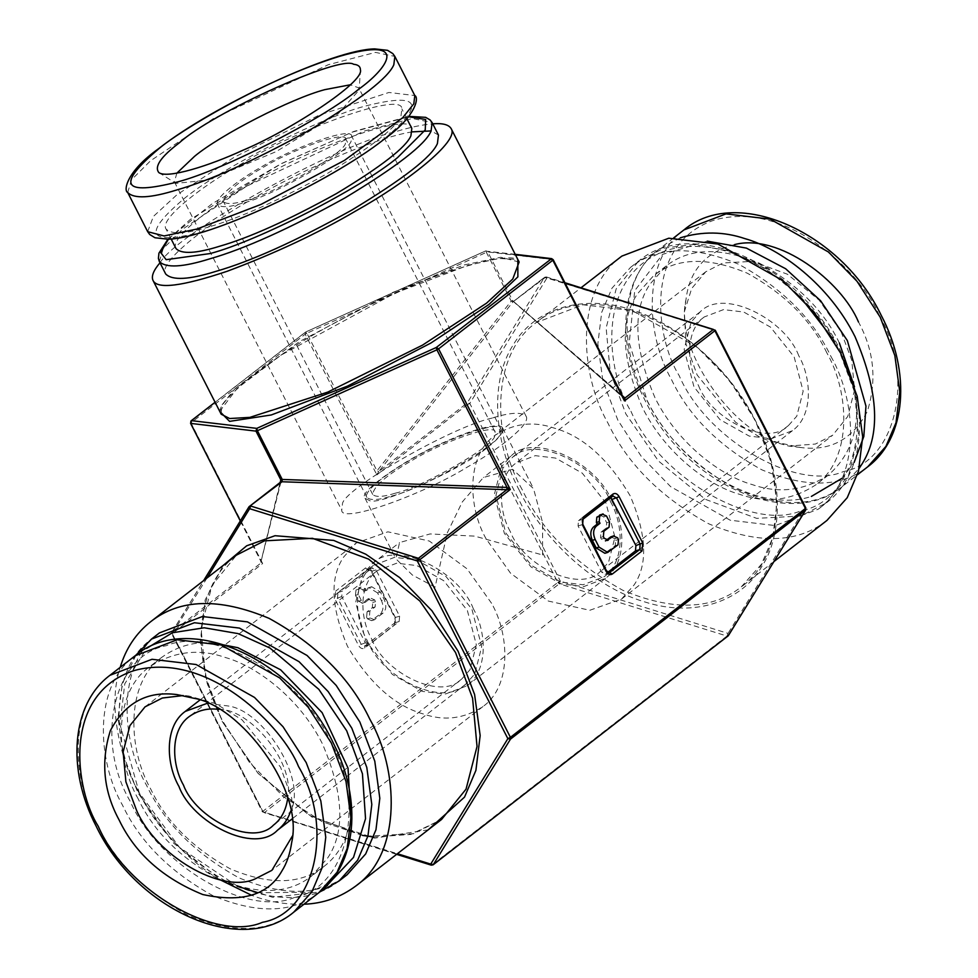 <?xml version="1.0" encoding="UTF-8"?>
<svg xmlns="http://www.w3.org/2000/svg" width="978" height="978" viewBox="0 0 978 978"><rect width="100%" height="100%" fill="white"/><g stroke="black" fill="none" stroke-linecap="round" stroke-linejoin="round"><path stroke-width="0.73" stroke-dasharray="4.89 3.67" d="M367.19 640.468C380.454 676.519 442.423 708.659 465.65 684.233L474.77 674.001L481.714 646.666L471.897 609.172L445.968 576.494L416.665 559.978L394.55 557.35L373.437 565.394C352.447 580.321 354.244 617.937 367.19 640.468M207.165 703.329L228.461 706.018C263.327 710.749 307.41 779.185 290.735 811.043M218.925 709.466C246.969 707.607 295.368 760.089 287.715 798.121M371.713 639.111C383.841 672.057 440.455 701.409 461.653 679.099L469.99 669.747L476.335 644.771L467.374 610.529L443.682 580.675L416.921 565.59L396.713 563.194L377.422 570.541C358.254 584.159 359.892 618.524 371.713 639.111M364.525 646.189L369.415 644.588L399.146 621.519L399.623 616.189L376.053 569.929L371.946 568.145L372.594 567.802L367.704 569.404L371.799 571.189L395.369 617.448L394.904 622.79L365.173 645.859L361.065 644.074L337.496 597.815L337.972 592.472L367.704 569.404L371.946 568.145L342.214 591.213L337.972 592.472L335.65 591.128L334.941 599.123L358.51 645.382C360.369 648.426 362.422 649.319 364.66 648.059L394.391 624.991L395.1 616.984L371.53 570.724C369.672 567.68 367.618 566.788 365.381 568.059L335.65 591.128M364.66 648.059L365.173 645.859L369.415 644.588L365.32 642.803L341.75 596.543L342.214 591.213M369.904 610.981L367.08 611.825L372.276 607.79L372.752 602.46L371.897 600.773L367.789 598.988L370.625 598.145L365.417 602.179L361.946 603.365L365.417 602.179L361.322 600.394L358.315 594.49L358.779 589.159L362.166 586.702L358.694 587.876L361.518 587.032L365.613 588.817L366.444 590.431L371.738 586.739L380.381 592.057L384.268 599.685C386.652 605.345 386.249 609.795 383.083 613.047L374.391 619.795L370.919 620.969L374.391 619.795L370.295 618.01L369.439 616.323L369.904 610.981L375.112 606.947L375.589 601.617L374.721 599.93L370.625 598.145L371.273 597.803L367.789 598.988L362.594 603.023L358.486 601.238L355.479 595.333L358.315 594.49M159.989 262.789C178.595 231.334 338.718 144.292 396.188 131.517C410.051 127.287 422.239 124.719 432.741 123.815M303.987 904.21C285.686 904.699 268.204 901.716 251.554 895.261M219.573 879.503C180.111 856.288 138.314 806.495 123.167 755.26M122.996 754.686C113.301 720.224 112.36 691.116 120.196 667.351M621.837 256.114C575.15 289.292 579.135 372.96 607.937 423.083C627.301 463.816 660.859 497.374 708.598 523.743C758.292 544.55 797.742 543.45 826.936 520.443M367.08 611.825L366.603 617.167L369.439 616.323M370.295 618.01L367.471 618.854L366.603 617.167M367.471 618.854L371.567 620.639L380.259 613.891C383.425 610.651 383.816 606.189 381.444 600.541L384.268 599.685M380.381 592.057L377.557 592.9L381.444 600.541M377.557 592.9L368.914 587.595L367.288 588.438L370.112 587.582M366.444 590.431L363.608 591.287L367.288 588.438M365.613 588.817L362.789 589.661L363.608 591.287M362.789 589.661L358.694 587.876L355.955 590.003L355.479 595.333M438.462 135.05L431.151 130.93M412.288 131.859C374.293 137.605 296.065 172.947 252.862 198.705C207.434 224.109 157.507 262.642 165.71 274.023M610.895 497.582L608.255 497.521L578.524 520.589L578.047 525.919L601.617 572.179L605.724 573.964L607.705 572.423M609.318 573.035L605.076 574.294L609.966 572.692L606.14 571.372M159.451 632.9C116.737 663.255 120.392 739.808 146.737 785.664C164.451 822.938 195.148 853.635 238.828 877.767C284.305 896.802 320.405 895.799 347.117 874.748M830.933 356.432C857.278 402.288 860.933 478.853 818.219 509.208L775.261 525.577L730.224 520.223L670.615 486.628L641.495 456.714L617.839 420.124L602.876 380.943L597.851 343.828L601.702 312.361L611.996 288.18L630.553 267.361C657.265 246.297 693.365 245.295 738.842 264.329C782.522 288.473 813.219 319.17 830.933 356.432M599.575 515.051L603.67 516.836L606.69 522.741L606.213 528.071L601.005 532.118L600.529 537.448L601.397 539.135L605.492 540.92L606.262 540.321M607.68 540.406L606.947 540.479M610.7 536.885L614.795 538.67L615.663 540.357L615.186 545.687L604.869 553.279M176.028 248.595C168.925 238.766 212.104 205.453 251.37 183.485C306.407 149.194 412.814 110.404 411.824 128.448M350.919 818.953C347.19 839.662 338.254 855.469 324.109 866.349C301.016 884.552 269.818 885.42 230.502 868.965C192.739 848.097 166.199 821.557 150.869 789.344C128.094 749.698 124.939 683.512 161.871 657.265C177.739 645.883 195.27 641.152 214.439 643.072M826.801 352.765C811.471 320.552 784.931 293.999 747.168 273.143C707.852 256.676 676.654 257.544 653.561 275.747L637.509 293.755C619.673 320.087 621.36 358.107 642.558 407.826C665.456 453.829 708.793 485.809 739.735 494.367C766.312 503.658 791.679 500.479 815.799 484.844C852.73 458.596 849.576 392.41 826.801 352.765M209.512 226.713C186.248 233.986 171.761 234.757 166.052 229.023C158.962 219.194 202.128 185.881 241.395 163.913C296.432 129.622 402.838 90.832 401.86 108.876L400.956 116.235C396.09 127.751 371.273 147.006 326.518 173.986C278.437 200.576 239.439 218.155 209.512 226.713M138.301 799.099C115.526 759.454 112.372 693.268 149.292 667.02C173.424 651.372 198.778 648.206 225.368 657.497C256.297 666.055 299.635 698.023 322.532 744.038C343.73 793.745 345.417 831.777 327.581 858.109L311.53 876.117C288.437 894.308 257.238 895.188 217.923 878.721C180.16 857.853 153.619 831.312 138.301 799.099M839.368 343.009C824.051 310.784 797.51 284.243 759.747 263.375C720.431 246.921 689.233 247.789 666.14 265.992L650.089 283.987C632.253 310.332 633.94 348.351 655.138 398.07C678.035 444.073 721.373 476.054 752.302 484.611C778.891 493.902 804.246 490.724 828.378 475.076C852.486 453.743 861.19 424.33 854.503 386.848M203.057 231.725C147.776 245.796 141.382 234.842 183.84 198.876C219.72 168.974 318.596 118.338 364.855 106.174C420.124 92.103 426.53 103.057 384.073 139.035C348.18 168.925 249.317 219.561 203.057 231.725M294.549 897.449C247.568 917.731 157.861 865.334 130.306 801.483C94.12 740.236 113.766 655.138 166.272 645.688C213.253 625.407 302.972 677.803 330.527 741.642C366.701 802.901 347.068 888 294.549 897.449M842.107 478.254L854.112 462.484M707.265 241.15L662.595 254.378L634.734 290.662L629.221 342.801L647.143 400.454C680.04 468.132 758.781 514.135 811.398 496.408M734.674 244.561C705.737 252.006 689.502 270.38 685.969 299.659C673.487 353.18 737.925 436.53 783.622 443.804L800.689 447.496C830.346 451.42 852.547 439.403 867.29 411.457C877.07 380.589 874.136 350.772 858.501 322.019M176.896 173.13L174.377 181.786L175.906 183.399L208.363 179.976L276.334 151.529L338.584 113.289L359.158 90.025L358.743 87.849L350.271 84.793M292.3 836.19L293.29 830.432L291.688 798.121L280.503 767.058L242.031 719.82L215.612 703.598L189.035 696.043L183.192 695.566M841.214 331.994L851.777 360.307L854.54 390.112L847.743 416.506L832.62 435.259L815.334 444.073L788.635 446.066L762.058 438.511L735.639 422.288L697.167 375.039L685.981 343.975L684.38 311.664L691.715 288.437L705.761 271.774L723.048 262.948L752.803 261.383L787.498 274.256L819.173 300.16L841.214 331.994M492.105 418.071C451.017 427.019 341.041 490.479 342.422 504.452L341.713 510.198C340.943 524.306 424.146 493.988 467.166 467.166C497.875 450.002 531.629 423.951 526.078 416.261C521.616 411.787 510.284 412.386 492.105 418.071M491.567 603.292L467.081 568.854L429.305 541.03L387.899 531.812L356.114 543.083L343.571 557.154C329.623 577.741 330.943 607.472 347.52 646.348C369.696 683.536 395.026 706.092 423.486 714.013C444.281 721.275 464.098 718.793 482.961 706.556C511.836 686.043 509.379 634.294 491.567 603.292M486.103 538.805C468.291 507.814 465.834 456.066 494.709 435.54C513.56 423.315 533.389 420.833 554.184 428.095C582.644 436.005 607.974 458.56 630.15 495.76C646.727 534.624 648.047 564.355 634.099 584.954L621.556 599.025L589.771 610.284L548.365 601.067L510.589 573.242L486.103 538.805M487.667 447.166C498.487 439 503.499 432.667 502.716 428.168C500.54 421.31 468.951 430.699 444.648 442.068C409.941 456.359 356.493 492.496 365.075 498.303L369.378 500.467C378.217 506.897 465.125 467.728 487.667 447.166M473.315 608.744C459.684 571.714 396.041 538.707 372.19 563.793L362.826 574.306L355.686 602.387L365.772 640.883L392.398 674.453L422.484 691.409L445.21 694.099L466.897 685.847C488.45 670.529 486.604 631.886 473.315 608.744M611.898 501.213C625.199 524.355 627.032 562.986 605.48 578.304L583.805 586.568L561.079 583.866L530.993 566.91L504.355 533.352L494.269 494.856L501.408 466.763L510.773 456.261C534.624 431.176 598.267 464.183 611.898 501.213M542.607 554.978L542.57 522.509L533.56 488.694L512.594 469.293L483.401 477.508L462.325 501.897L447.325 532.79L435.063 587.118L412.41 575.064L395.919 558.829L399.55 542.57L430.1 533.939L474.77 536.14L542.607 554.978M376.848 474.892L378.755 471.604L376.982 470.834L376.848 474.892L467.252 404.745L557.802 582.46L262.789 811.361L172.238 633.658L262.642 563.511L260.784 560.981L260.588 563.291L262.642 563.511L190.967 422.851L305.185 334.231L376.848 474.892M240.307 520.956L260.979 561.519L280.185 482.411M281.089 481.323L260.588 563.291L171.92 632.167L203.62 580.626M207.043 577.961L172.238 633.658L172.165 631.898L172.507 634.123L263.058 811.826L397.423 853.721M280.759 481.995L260.588 563.291M546.934 277.996L545.712 277.141L546.934 277.996L544.306 277.556L467.178 402.997L467.252 404.745L469.807 403.437L546.934 277.996L714.612 330.271L805.163 507.985L728.035 633.414L727.791 636.091L726.972 636.055L728.035 633.414L560.357 581.14L557.802 582.46L559.294 583.78L726.972 636.055L431.958 864.968L264.28 812.694L559.294 583.78L560.357 581.14L469.807 403.437L467.178 402.997L378.755 471.604L512.985 301.86L511.213 301.09L512.631 300.662L487.802 251.933L553.096 259.659L623.609 397.899M623.194 397.239L512.631 300.662L513.572 301.334L544.55 277.287L546.396 276.945L564.929 282.728M512.631 300.662L622.631 395.98M544.306 277.556L512.985 301.86L545.712 277.141L565.174 283.204M714.881 330.735L713.39 329.415M805.432 508.45L805.505 510.198M264.28 812.694L262.789 811.361M391.591 496.054C421.457 489.562 501.396 443.425 500.394 433.266L500.907 429.085C501.469 418.829 440.992 440.882 409.709 460.369C387.386 472.851 362.85 491.787 366.884 497.374C370.136 500.626 378.364 500.198 391.591 496.054M242.373 203.204C229.145 207.336 220.918 207.776 217.666 204.524C213.632 198.925 238.167 179.989 260.49 167.507C291.774 148.02 352.251 125.979 351.689 136.235L351.175 140.404C352.178 150.563 272.239 196.7 242.373 203.204M246.028 200.368C233.95 204.145 226.431 204.536 223.461 201.566C224.463 193.448 237.507 182.177 262.581 167.764C291.163 149.952 346.408 129.817 345.894 139.182L345.43 142.996C346.334 152.275 273.314 194.426 246.028 200.368M395.246 493.218C422.533 487.276 495.553 445.137 494.648 435.858L495.112 432.044C495.626 422.679 440.381 442.814 411.799 460.614C386.726 475.027 373.682 486.298 372.679 494.428C375.65 497.399 383.168 496.995 395.246 493.218M798.696 355.601C785.432 319.537 723.451 287.398 700.236 311.823L691.116 322.055L684.16 349.403L693.989 386.897L719.918 419.574L749.209 436.078L771.336 438.706L792.449 430.662C813.439 415.748 811.642 378.131 798.696 355.601M610.48 501.641C623.426 524.171 625.223 561.788 604.233 576.702L583.12 584.746L560.993 582.118L531.702 565.614L505.773 532.937L495.956 495.443L502.9 468.095L512.02 457.863C535.247 433.437 597.216 465.577 610.48 501.641M510.296 531.58C498.474 510.993 496.836 476.628 516.017 463.01L535.296 455.662L555.504 458.059L582.265 473.144L605.957 502.985L614.93 537.24L608.573 562.216L600.247 571.568C579.037 593.878 522.423 564.514 510.296 531.58M698.512 385.54C710.639 418.474 767.253 447.838 788.464 425.528L796.789 416.176L803.146 391.2L794.173 356.946L770.481 327.104L743.72 312.019L723.512 309.623L704.221 316.97C685.052 330.588 686.69 364.953 698.512 385.54M376.053 569.929L371.799 571.189M399.623 616.189L395.369 617.448M399.146 621.519L394.904 622.79L394.391 624.991M365.32 642.803L358.51 645.382M341.75 596.543L334.941 599.123M515.406 254.708L485.198 251.138L487.802 251.933L486.384 252.361L511.213 301.09L376.982 470.834L306.884 333.254L486.384 252.361L485.198 251.138L305.686 332.031L215.111 402.313M219.708 411.347L237.189 388.364L281.065 355.124L394.537 293.363L468.132 265.282L498.792 258.485L517.814 259.451M240.356 520.871L260.784 560.981M172.165 631.898L249.292 506.47L280.6 482.166M428.23 829.821L374.672 838.146L312.129 817.192L257.837 773.085L222.312 721.617L207.226 683.598L200.294 641.421L205.148 599.966L223.118 565.48M519.611 490.932C539.88 533.291 588.609 585.174 643.952 601.678C699.356 619.697 744.784 597.179 761.813 566.445C781.251 537.863 785.872 478.988 755.358 420.479C726.067 361.615 670.602 320.698 631.018 309.745C591.311 295.979 537.973 302.972 513.157 344.977C487.032 385.821 497.068 449.257 519.611 490.932M519.135 262.031L500.822 257.238L464.183 264.952L392.422 292.556L299.5 341.579L234.476 389.256L222.116 404.721L221.028 413.926C210.209 406.163 273.143 352.691 354.501 312.691C435.785 269.231 519.208 248.339 519.135 262.031M362.496 835.408L322.3 821.777L283.473 796.691L249.39 762.29L222.984 721.581C189.206 657.289 195.563 585.137 236.493 555.113L212.03 585.431L201.052 628.108L205.502 676.287L222.581 722.082L258.229 773.537L309.451 815.432L365.54 836.239L413.645 833.708L441.591 819.442L410.797 834.43L373.706 837.009M522.166 489.623C493.377 439.501 489.391 355.833 536.078 322.654L583.035 304.769L632.24 310.613L697.4 347.337L729.233 380.026L755.089 420.014L771.434 462.851L776.935 503.413L772.718 537.802L761.471 564.233L741.177 586.983C711.984 610.003 672.534 611.103 622.839 590.296C575.088 563.915 541.543 530.357 522.166 489.623M374.721 599.93L371.897 600.773M375.589 601.617L372.752 602.46M375.112 606.947L372.276 607.79M383.083 613.047L380.259 613.891M358.779 589.159L355.955 590.003M361.322 600.394L358.486 601.238M578.047 525.919L582.301 524.648L605.871 570.907L601.617 572.179M608.255 497.521L612.497 496.249L582.766 519.318L582.57 525.113M583.108 519.147L578.524 520.589M159.365 261.566L163.192 248.608L182.666 229.145L246.517 186.26L364.183 131.052L412.374 118.485L432.117 122.592M339.109 880.958C312.398 902.009 276.309 903.012 230.832 883.978C187.153 859.845 156.443 829.148 138.729 791.874C112.384 746.018 108.729 669.465 151.456 639.111M799.711 296.187L766.165 268.926L729.478 251.065L694.233 244.427L664.123 248.094L638.561 261.138L616.177 288.877L606.14 327.923L610.211 372.019L625.847 413.914L658.451 460.993L705.321 499.318L756.642 518.352L800.652 516.042L826.214 502.998L848.598 475.259L858.647 436.212L854.576 392.117L838.941 350.222L832.302 338.18M168.436 239.145L190.209 219.524L280.808 163.974L352.007 132.226L408.645 116.761M601.005 532.118L603.842 531.262M609.037 527.228L606.213 528.071M606.69 522.741L609.514 521.897M606.507 515.993L603.67 516.836M606.494 552.436L609.331 551.592M618.01 544.844L615.186 545.687M615.663 540.357L618.487 539.514M617.631 537.814L614.795 538.67M604.221 538.291L601.397 539.135M603.365 536.604L600.529 537.448M237.617 886.288L179.585 847.51L139.267 792.803L119.988 724.527L124.756 683.83L146.602 648.39M328.914 883.342L309.439 892.217L257.74 892.731M630.957 411.298C659.196 477.203 752.779 531.873 801.129 510.712C855.42 501.201 875.909 412.435 838.403 349.293C823.134 309.904 745.908 228.718 668.231 249.879C592.362 274.598 607.35 374.391 630.957 411.298M147.666 231.676L153.375 216.444L176.884 194.805L234.231 157.213L319.207 115.098L388.938 92.47L414.794 95.551M318.877 892.657C292.728 913.281 257.373 914.271 212.837 895.628C170.05 871.985 139.976 841.924 122.629 805.42C96.822 760.505 93.252 685.529 135.086 655.798M680.346 237.788L658.793 249.439C616.959 279.17 620.529 354.146 646.324 399.061C663.683 435.565 693.757 465.626 736.532 489.269C781.08 507.912 816.422 506.922 842.584 486.31L859.234 468.315M127.727 192.532L131.468 179.83L150.539 160.783L213.082 118.766L328.327 64.695L375.515 52.396L394.855 56.418M293.73 912.181C267.569 932.804 232.214 933.794 187.678 915.139C144.891 891.508 114.829 861.435 97.47 824.943C71.663 780.028 68.093 705.04 109.927 675.309M683.964 229.903C642.118 259.622 645.676 334.623 671.483 379.537C688.842 416.041 718.916 446.115 761.691 469.746C806.239 488.401 841.593 487.411 867.743 466.787M879.381 315.772C864.65 277.752 790.114 199.39 715.138 219.818C641.91 243.681 656.372 339.989 679.16 375.613C706.422 439.232 796.752 492.007 843.415 471.567C895.811 462.398 915.591 376.713 879.381 315.772M305.356 332.202L305.185 334.231L306.884 333.254L305.356 332.202L215.074 402.251M190.686 423.401L191.48 420.65M364.831 646.03L394.904 622.79M367.704 569.404L365.381 568.059M305.759 331.958L485.271 251.065L515.198 254.317M544.893 277.104L545.712 277.141M431.958 864.968L432.777 864.992M465.65 684.233L291.884 819.063M373.437 565.394L199.671 700.224M461.653 679.099L273.449 825.139M377.422 570.541L189.206 716.581M774.05 561.482L741.177 586.983C790.2 552.081 787.913 457.349 734.123 387.386C680.712 312.471 584.282 281.921 536.078 322.654L581.054 287.752M368.914 587.595L371.738 586.739M608.903 497.179L613.145 495.907M630.553 267.361L638.561 261.15C691.519 215.991 798.635 263.705 839.491 348.755C870.432 407.313 865.163 474.073 826.214 502.998L818.219 509.208M167.959 239.182L212.422 203.51L281.224 163.668L353.926 131.407L408.951 116.382M135.991 655.101L122.323 683.659L118.045 717.889L123.411 755.224L137.935 792.877L173.705 843.256L221.138 880.09L272.581 897.327L319.782 891.96M171.113 238.95L166.052 229.023M406.909 118.803L401.86 108.876M161.871 657.265L149.292 667.02M324.109 866.349L311.53 876.117M666.14 265.992L653.561 275.747M828.378 475.076L815.799 484.844M673.683 237.886L658.793 249.439C620.296 278.119 615.15 343.449 645.138 400.564C684.893 483.817 789.845 530.993 842.584 486.31L857.474 474.758M360.417 69.854L359.158 90.025M158.839 172.568L175.906 183.399M176.981 694.6L189.011 696.03M291.701 842.437L293.29 830.432M685.969 299.659L684.38 311.664M800.689 447.496L788.659 446.066M174.377 181.786L341.713 510.198M526.078 416.261L358.743 87.849M145.05 706.85L356.114 543.083M482.961 706.556L271.896 870.334M705.774 271.774L494.709 435.54M621.556 599.025L832.62 435.259M502.716 428.168L533.56 488.694M365.075 498.303L395.919 558.829M372.19 563.793L399.562 542.558M466.897 685.847L605.48 578.304M510.773 456.261L483.413 477.496M396.616 854.344L262.397 811.862L171.847 634.16L171.92 632.167M394.562 622.962C395.479 622.644 395.528 620.822 394.709 617.485L371.139 571.225L368.351 569.074M261.065 562.46L260.979 561.519M280.625 482.068L281.065 481.396M485.271 251.065L486.335 250.894M512.985 301.212L623.548 397.801M500.907 429.085L351.689 136.235M366.884 497.374L217.666 204.524M495.112 432.044L345.894 139.182M372.679 494.428L223.461 201.566M700.236 311.823L512.02 457.863M792.449 430.662L604.233 576.702M788.464 425.528L600.247 571.568M704.221 316.97L516.017 463.01"/><path stroke-width="1.47" d="M290.735 811.043C288.155 818.892 283.718 825.298 277.434 830.273C254.219 854.699 192.238 822.559 178.974 786.508C166.028 763.977 164.231 726.348 185.221 711.434L207.165 703.329M287.715 798.121C286.065 810.139 281.309 819.148 273.449 825.139C252.238 847.449 195.624 818.085 183.497 785.151C171.676 764.564 170.038 730.199 189.206 716.581C198.241 710.211 208.143 707.84 218.925 709.466M432.741 123.815C442.655 123.032 448.792 124.634 451.139 128.595C460.112 141.028 405.528 183.143 355.882 210.906C317.716 233.314 274.855 253.436 227.275 271.236C182.006 286.371 157.25 289.451 153.033 280.478C151.125 276.371 153.448 270.478 159.989 262.789M120.196 667.351C125.881 648.451 136.052 633.231 150.734 621.653C179.928 598.646 219.378 597.546 269.072 618.353C316.811 644.734 350.368 678.292 369.733 719.013C398.535 769.136 402.52 852.816 355.833 885.982C340.307 897.498 323.021 903.574 303.987 904.21M251.554 895.261L219.573 879.503M774.05 561.482L826.936 520.443L847.229 497.692L858.476 471.249L862.694 436.873L857.193 396.298L840.848 353.474L814.992 313.486L783.17 280.796L717.999 244.072L668.793 238.216L621.837 256.114L581.054 287.752M159.365 261.566L165.71 274.023C172.324 280.649 189.072 279.757 215.979 271.346C250.6 261.444 295.711 241.126 351.31 210.368C403.083 179.145 431.787 156.883 437.411 143.558L438.462 135.05L432.117 122.592L431.066 131.101C425.442 144.426 396.738 166.7 344.965 197.911C289.366 228.669 244.256 248.999 209.634 258.889C182.727 267.3 165.979 268.192 159.365 261.566L158.412 258.436L158.925 253.18L167.959 239.182M431.151 130.93L412.288 131.859M607.705 572.423L635.455 550.895L635.92 545.565L610.895 497.582M339.109 880.958L347.117 874.748L365.674 853.928L375.968 829.735L379.819 798.28L374.782 761.165L359.831 721.984L336.175 685.395L307.055 655.48L247.446 621.874L202.409 616.531L159.451 632.9L151.456 639.111L194.414 622.741L239.439 628.084L299.06 661.69L328.18 691.605L351.823 728.194L366.787 767.375L371.811 804.491L367.96 835.945L357.667 860.139L339.109 880.958L319.782 891.96M605.492 540.92L610.7 536.885L614.172 535.699L613.524 536.042L617.631 537.814L618.487 539.514L618.01 544.844L607.705 552.436L599.049 547.118L596.225 547.961L592.338 540.333C589.966 534.673 590.357 530.223 593.524 526.971L597.191 524.122L596.372 522.509L596.837 517.166L603.059 513.866L602.399 514.208L606.507 515.993L609.514 521.897L609.037 527.228L603.842 531.262L603.365 536.604L604.221 538.291L608.328 540.076L607.68 540.406M607.705 552.436L604.869 553.279L596.225 547.961M599.575 515.051L602.399 514.208L599.673 516.323L596.837 517.166M596.372 522.509L599.196 521.653L599.673 516.323M599.196 521.653L600.027 523.279L597.191 524.122M600.027 523.279L596.348 526.127L593.524 526.971M592.338 540.333L595.162 539.489C592.79 533.829 593.181 529.379 596.348 526.127M595.162 539.489L599.049 547.118M610.7 536.885L613.524 536.042L606.947 540.479M406.909 118.803L411.824 128.448L410.919 135.795C406.053 147.323 381.249 166.578 336.481 193.558C288.412 220.148 249.414 237.727 219.488 246.285C196.223 253.559 181.737 254.329 176.028 248.595L171.113 238.95M214.439 643.072L237.935 647.729L280.613 669.796L322.129 712.644L348.021 768.072L350.919 818.953M854.503 386.848L839.368 343.009M811.398 496.408L842.107 478.254M854.112 462.484L863.831 436.432L865.958 406.102L847.364 340.613L820.628 300.784L785.664 268.754L746.41 248.106L707.265 241.15M179.341 142.812C212.556 112.507 340.613 54.792 353.633 64.279C358.131 64.682 360.393 66.541 360.417 69.854C364.501 82.238 289.537 130.844 242.74 150.319C209.915 165.539 167.25 179.096 158.839 172.568C154.084 166.639 160.918 156.712 179.341 142.812M119.169 820.09C103.534 791.336 100.6 761.52 110.38 730.639C125.123 702.693 147.323 690.688 176.981 694.6L194.047 698.304C239.744 705.578 304.182 788.916 291.701 842.437C289.989 853.904 286.75 863.378 281.97 870.848C268.449 895.115 242.043 903.012 202.739 894.515C163.094 878.403 135.245 853.586 119.169 820.09M858.501 322.019C841.386 281.028 778.769 233.082 734.674 244.561M350.271 84.793L324.769 89.658C291.737 98.289 220.111 134.964 194.536 156.346L176.896 173.13M183.192 695.566L162.336 698.023L145.05 706.85L129.927 725.59L123.13 751.996L125.893 781.789L136.455 810.114C156.064 855.884 221.052 893.843 254.622 879.149L271.896 870.334L292.3 836.19M510.271 489.501L506.8 489.709L507.007 487.399L510.271 489.501L419.868 559.648L510.418 737.351L805.432 508.45L714.881 330.735L624.477 400.882L623.194 397.239L624.966 398.022L624.477 400.882L552.814 260.221L438.596 348.84L510.271 489.501M215.111 402.313L191.48 420.65L256.774 428.376L436.274 347.483L551.629 258.62L553.206 259.72L623.194 397.239M280.185 482.411L280.808 479.856L280.6 482.166L282.019 481.751L282.226 479.44L280.808 479.856L255.979 431.127L190.686 423.401L240.356 520.871M281.089 481.323L280.759 481.995M281.065 481.396L280.6 482.166M249.879 506.017L249.634 508.682L250.698 506.042L418.376 558.316L506.8 489.709L282.019 481.751L249.048 506.726L203.62 580.626M564.929 282.728L715.273 330.234L805.823 507.949L805.505 510.198L510.492 739.111L507.863 738.671L417.313 560.956L419.868 559.648L418.376 558.316L417.313 560.956L249.634 508.682L207.043 577.961M622.631 395.98L624.966 398.022L713.39 329.415L714.881 330.735L713.39 329.415L565.174 283.204M728.744 635.04L805.505 510.198L805.163 507.985M433.364 864.54L430.736 864.1L507.863 738.671L510.418 737.351L510.492 739.111L433.364 864.54L728.378 635.639M431.958 864.968L430.736 864.1L431.958 864.968M517.814 259.451L517.875 276.86L488.853 304.525L430.833 343.058L347.434 386.151L271.273 414.965L229.561 421.371L219.708 411.347M550.492 258.864L553.096 259.659L552.814 260.221L550.492 258.864L515.406 254.708M223.118 565.48L246.688 545.785L275.038 535.712L333.718 540.431L365.76 554.208L399.672 577.595L431.885 610.688L458.059 651.165L474.599 694.514L480.161 735.566L475.907 770.371L464.513 797.131L428.23 829.821M397.423 853.721L430.736 864.1M153.033 280.478L221.187 414.22L229.671 418.523L249.891 417.374L327.703 392.117L422.533 345.124L486.531 303.168L512.765 279.023L519.135 262.031L451.139 128.595M257.397 430.711L282.226 479.44L507.007 487.399L436.897 349.818L257.397 430.711L256.774 428.376L255.979 431.127L257.397 430.711M642.02 550.981L612.289 574.049C610.052 575.308 607.998 574.428 606.14 571.372L582.57 525.113L583.279 517.117L613.01 494.049C615.248 492.778 617.301 493.67 619.16 496.726L642.729 542.986L642.02 550.981L639.698 549.624L640.174 544.294L616.605 498.034L612.937 495.993M355.833 885.982L441.591 819.442L466.054 789.136L477.032 746.458L472.582 698.268L455.503 652.473L419.855 601.018L368.633 559.123L312.532 538.316L264.439 540.846L236.493 555.113L150.734 621.653M608.805 573.035L639.698 549.624L635.455 550.895M612.839 496.078L583.108 519.147C582.191 519.452 582.142 521.286 582.961 524.611L606.531 570.871L612.289 574.049M635.92 545.565L642.729 542.986M612.35 499.306L619.16 496.726M832.302 338.18L799.711 296.187M408.645 116.761L425.662 119.487L425.247 129.94L397.643 157.519C360.821 188.314 257.679 241.126 210.111 253.559L166.15 259.683L160.636 252.52L168.436 239.145M146.602 648.39L172.409 632.754L204.243 627.778L238.07 633.61L269.928 648.011L318.816 689.319L346.713 730.81L362.435 773.757L365.54 818.672L353.498 857.413L328.914 883.342M257.74 892.731L237.617 886.288M394.855 56.418L414.806 95.563L413.816 103.802L402.753 117.666L344.476 160.392L261.212 204.316L196.908 229.048L164.072 235.955L147.666 231.676L127.727 192.532C123.472 190.918 125.82 171.981 158.778 148.534C213.62 105.428 334.342 49.193 374.745 48.9L387.581 50.33L392.826 53.607L394.855 56.418L393.828 64.744C388.327 77.8 360.21 99.609 309.5 130.184C255.038 160.306 210.857 180.209 176.957 189.903C150.612 198.143 134.194 199.023 127.727 192.532M318.877 892.669C356.787 864.381 362.435 800.505 333.742 743.965C294.855 659.441 188.387 610.553 135.086 655.798L177.165 639.759L221.26 645.003L279.659 677.913L308.18 707.204L331.346 743.035L345.992 781.422L350.919 817.767L347.141 848.586L337.068 872.266L318.877 892.657L293.73 912.181C240.979 956.875 136.028 909.687 96.284 826.434C66.296 769.319 71.431 704.001 109.927 675.309L152.006 659.282L196.101 664.514L254.5 697.424L283.021 726.727L306.187 762.559L320.833 800.933L325.76 837.29L321.982 868.097L311.909 891.789L293.73 912.181M859.234 468.315L860.762 465.919C880.97 436.078 879.063 393.009 855.041 336.689C829.112 284.561 780.004 248.339 744.967 238.644C723.867 231.48 702.338 231.199 680.346 237.788M857.474 474.758L867.743 466.787L885.921 446.396L896.007 422.704L899.772 391.897L894.846 355.54L880.2 317.165L857.034 281.334L828.513 252.031L770.126 219.121L726.031 213.889L683.964 229.903M177.666 181.908C122.446 195.955 116.04 185.013 158.46 149.059C178.094 131.896 264.268 79.365 339.476 56.357C412.471 35.074 386.371 69.646 358.681 89.218C323.131 118.937 223.583 169.915 177.666 181.908M98.289 826.324C75.502 790.713 61.039 694.392 134.255 670.529C209.231 650.101 283.767 728.463 298.51 766.495C334.721 827.437 314.928 913.11 262.532 922.291C215.869 942.719 125.539 889.943 98.289 826.324M190.796 421.31L191.48 420.65L190.686 423.401M438.596 348.84L436.897 349.818L436.274 347.483L438.596 348.84M612.497 496.249L613.01 494.049M582.766 519.318L583.279 517.117M291.884 819.063L277.434 830.273M199.671 700.224L185.221 711.434M408.951 116.382L425.662 117.336L430.112 119.952L432.117 122.592M151.456 639.111L135.991 655.101M414.806 95.563C419.061 97.164 416.701 116.101 383.743 139.548C328.914 182.654 208.18 238.901 167.776 239.182L154.952 237.752L149.707 234.488L147.666 231.676M135.086 655.798L109.927 675.309M673.683 237.886L683.94 229.916C736.581 185.331 841.239 232.202 881.154 315.209C911.386 372.422 906.349 438.034 867.743 466.787M215.074 402.251L191.138 420.821L190.576 423.352L240.307 520.956M280.625 482.068L249.048 506.726M551.629 258.62L515.198 254.317M805.75 509.941L728.133 635.908L433.12 864.821L431.274 865.151L396.616 854.344M362.496 835.408L373.706 837.009"/></g></svg>
